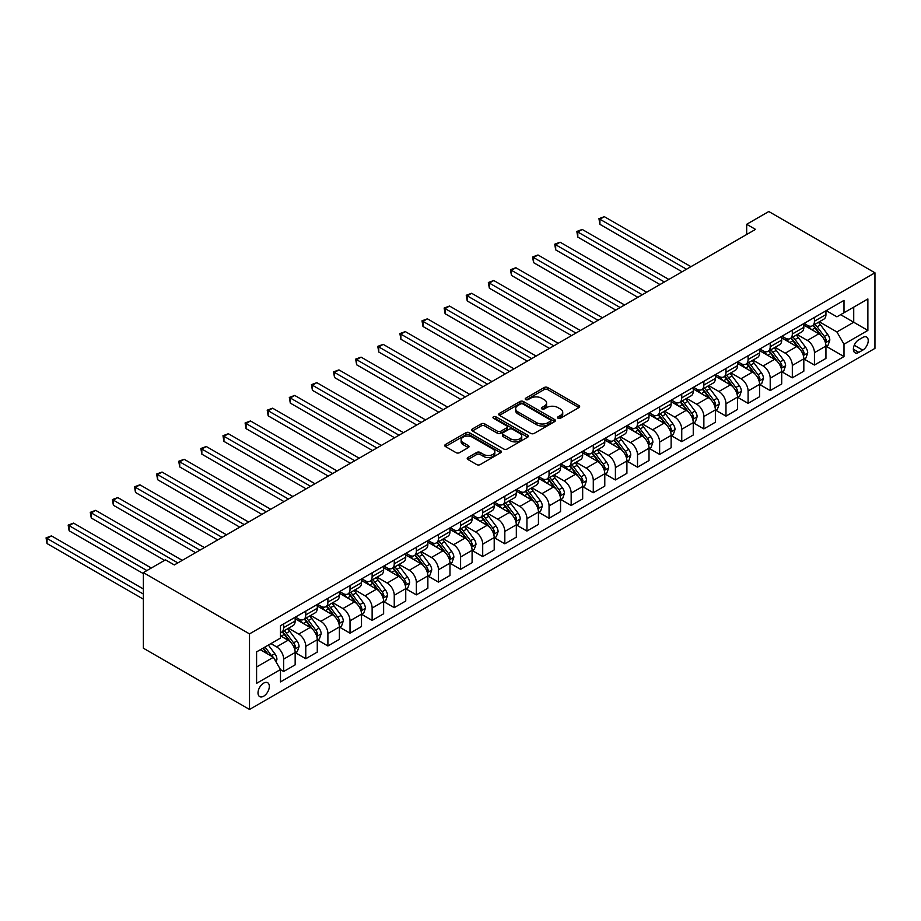 <?xml version="1.0" encoding="UTF-8"?>
<svg xmlns="http://www.w3.org/2000/svg" width="921" height="921" viewBox="0 0 921 921"><rect width="100%" height="100%" fill="white"/><g stroke="black" fill="none" stroke-linecap="round" stroke-linejoin="round"><path stroke-width="1.38" d="M558.034 418.238A1.715 0.99 0 0 0 560.463 418.238L578.918 407.589A2.452 1.416 0 0 0 579.643 406.587A2.452 1.416 0 0 0 578.918 405.585L547.661 387.534A2.452 1.416 0 0 0 544.184 387.534L525.73 398.183A1.715 0.99 0 0 0 525.235 398.885A1.715 0.99 0 0 0 525.73 399.587A1.715 0.99 0 0 0 528.17 399.587L530.554 398.217A7.863 4.536 0 0 1 541.663 398.217L544.276 399.714A7.863 4.536 0 0 1 546.579 402.926A7.863 4.536 0 0 1 544.276 406.138L541.882 407.508A1.715 0.99 0 0 0 541.387 408.21A1.715 0.99 0 0 0 541.882 408.912A1.715 0.99 0 0 0 544.311 408.912L546.706 407.543A7.863 4.536 0 0 1 557.815 407.543L560.429 409.039A7.863 4.536 0 0 1 562.731 412.251A7.863 4.536 0 0 1 560.429 415.463L558.034 416.833A1.715 0.99 0 0 0 557.527 417.535A1.715 0.99 0 0 0 558.034 418.238L558.034 416.833M263.671 696.207A8.001 4.628 120 0 0 268.897 689.15A8.001 4.628 120 0 0 267.677 682.737A8.001 4.628 120 0 0 263.671 683.129A8.001 4.628 120 0 0 258.444 690.186A8.001 4.628 120 0 0 259.664 696.598A8.001 4.628 120 0 0 263.671 696.207M467.949 457.518A2.452 1.416 0 0 0 467.223 458.52A2.452 1.416 0 0 0 467.949 459.521L476.721 464.587A2.452 1.416 0 0 0 480.186 464.587L500.679 452.752A2.452 1.416 0 0 0 501.404 451.75A2.452 1.416 0 0 0 500.679 450.749L469.422 432.709A2.452 1.416 0 0 0 465.945 432.709L445.453 444.532A2.452 1.416 0 0 0 444.739 445.534A2.452 1.416 0 0 0 445.453 446.535L456.056 452.66A2.452 1.416 0 0 0 459.521 452.66L468.294 447.594A2.452 1.416 0 0 0 469.019 446.593A2.452 1.416 0 0 0 468.294 445.591L463.044 442.552A6.574 3.788 0 0 1 461.122 439.87A6.574 3.788 0 0 1 465.174 436.37A6.574 3.788 0 0 1 472.335 437.187L492.908 449.068A6.574 3.788 0 0 1 494.83 451.75A6.574 3.788 0 0 1 490.778 455.262A6.574 3.788 0 0 1 483.617 454.433L480.186 452.453A2.452 1.416 0 0 0 476.721 452.453L467.949 457.518L467.949 459.521M874.95 272.8L768.793 211.519L746.678 224.287L755.519 229.387L174.322 564.941L165.481 559.841L143.365 572.609L249.51 633.89L874.95 272.8L874.95 348.391L249.51 709.481L249.51 633.89M530.726 433.4A2.452 1.416 0 0 0 534.203 433.4L554.695 421.576A2.452 1.416 0 0 0 555.409 420.575A2.452 1.416 0 0 0 554.695 419.573L523.439 401.521A2.452 1.416 0 0 0 519.962 401.521L499.47 413.356A2.452 1.416 0 0 0 498.745 414.358A2.452 1.416 0 0 0 499.47 415.359L530.726 433.4M494.163 418.606A1.715 0.99 0 0 1 495.912 418.859L527.652 437.187L507.195 448.999A2.452 1.416 0 0 1 503.718 448.999L472.461 430.947L481.234 425.928L481.234 423.879L472.461 428.944A2.452 1.416 0 0 0 471.748 429.946A2.452 1.416 0 0 0 472.461 430.947L472.461 428.944M481.234 425.928A2.452 1.416 0 0 1 484.711 425.928L484.711 423.879A2.452 1.416 0 0 0 481.234 423.879M484.711 423.879L497.386 431.201A2.452 1.416 0 0 0 500.851 431.201L506.677 427.839A2.452 1.416 0 0 0 507.39 426.837A2.452 1.416 0 0 0 506.677 425.836L493.472 418.215A1.715 0.99 0 0 1 492.977 417.512A1.715 0.99 0 0 1 494.036 416.591A1.715 0.99 0 0 1 495.912 416.81L527.687 435.161A2.452 1.416 0 0 1 528.412 436.163A2.452 1.416 0 0 1 527.687 437.164L527.687 435.161M862.747 337.466L858.844 339.711A7.759 4.478 120 0 0 853.779 346.549A7.759 4.478 120 0 0 854.976 352.766A7.759 4.478 120 0 0 858.844 352.375L862.747 350.13A7.759 4.478 120 0 0 867.812 343.291A7.759 4.478 120 0 0 866.615 337.074A7.759 4.478 120 0 0 862.747 337.466M826.206 310.653L836.913 316.824L843.993 312.749L843.993 300.384L280.479 625.727L280.479 638.08L256.591 651.872L256.591 683.336L280.479 669.544L280.479 681.908L843.993 356.565L843.993 344.201L836.913 331.951L819.322 321.786M843.993 312.749L867.87 298.957L867.87 330.42L843.993 344.201M143.365 572.609L143.365 648.2L249.51 709.481M746.678 224.287L746.678 234.498M840.631 314.683L853.721 322.246L853.721 307.13L867.87 298.957M836.913 331.951L853.721 322.246L867.87 330.42M256.591 666.988L273.399 657.283L260.309 649.731M280.479 669.648L283.656 671.49L283.656 659.125A10.004 5.779 -120 0 0 276.588 646.864L270.924 643.595M283.656 671.49L295.157 664.847L295.157 652.482A10.004 5.779 -120 0 0 288.089 640.233L280.479 635.835M295.422 652.747L305.784 658.722L305.784 646.358A10.004 5.779 -120 0 0 298.703 634.097L288.538 628.237M305.784 658.722L317.273 652.08L317.273 639.715A10.004 5.779 -120 0 0 310.204 627.466L295.157 618.774M317.538 639.968L327.899 645.955L327.899 633.59A10.004 5.779 -120 0 0 320.819 621.33L310.653 615.47M327.899 645.955L339.389 639.312L339.389 626.948A10.004 5.779 -120 0 0 332.32 614.687L317.273 606.006M339.665 627.201L350.015 633.176L350.015 620.823A10.004 5.779 -120 0 0 342.934 608.562L332.769 602.691M350.015 633.176L361.504 626.545L361.504 614.18A10.004 5.779 -120 0 0 354.435 601.92L339.389 593.239M361.78 614.434L372.13 620.409L372.13 608.056A10.004 5.779 -120 0 0 365.05 595.795L354.884 589.924M372.13 620.409L383.631 613.777L383.631 601.413A10.004 5.779 -120 0 0 376.551 589.152L361.504 580.472M383.896 601.666L394.246 607.641L394.246 595.288A10.004 5.779 -120 0 0 387.165 583.028L377 577.156M394.246 607.641L405.747 600.999L405.747 588.646A10.004 5.779 -120 0 0 398.666 576.385L383.631 567.704M406.011 588.899L416.361 594.874L416.361 582.521A10.004 5.779 -120 0 0 409.281 570.26L399.115 564.389M416.361 594.874L427.862 588.231L427.862 575.878A10.004 5.779 -120 0 0 420.782 563.617L405.747 554.937M428.127 576.132L438.477 582.107L438.477 569.742A10.004 5.779 -120 0 0 431.396 557.493L421.231 551.621M438.477 582.107L449.978 575.464L449.978 563.111A10.004 5.779 -120 0 0 442.897 550.85L427.862 542.17M450.242 563.364L460.592 569.339L460.592 556.975A10.004 5.779 -120 0 0 453.512 544.725L443.346 538.854M460.592 569.339L472.093 562.696L472.093 550.344A10.004 5.779 -120 0 0 465.013 538.083L449.978 529.402M472.358 550.597L482.708 556.572L482.708 544.207A10.004 5.779 -120 0 0 475.627 531.947L465.462 526.087M482.708 556.572L494.209 549.929L494.209 537.576A10.004 5.779 -120 0 0 487.128 525.315L472.093 516.635M494.473 537.829L504.823 543.804L504.823 531.44A10.004 5.779 -120 0 0 497.743 519.179L487.577 513.319M504.823 543.804L516.324 537.162L516.324 524.797A10.004 5.779 -120 0 0 509.244 512.548L494.209 503.856M516.589 525.062L526.939 531.037L526.939 518.673A10.004 5.779 -120 0 0 519.858 506.412L509.693 500.552M526.939 531.037L538.44 524.394L538.44 512.03A10.004 5.779 -120 0 0 531.359 499.781L516.324 491.089M538.704 512.295L549.054 518.27L549.054 505.905A10.004 5.779 -120 0 0 541.974 493.644L531.808 487.785M549.054 518.27L560.555 511.627L560.555 499.263A10.004 5.779 -120 0 0 553.475 487.002L538.44 478.321M560.82 499.516L571.17 505.491L571.17 493.138A10.004 5.779 -120 0 0 564.089 480.877L553.924 475.017M571.17 505.491L582.671 498.86L582.671 486.495A10.004 5.779 -120 0 0 575.59 474.234L560.555 465.554M582.935 486.749L593.285 492.723L593.285 480.371A10.004 5.779 -120 0 0 586.205 468.11L576.039 462.238M593.285 492.723L604.786 486.092L604.786 473.728A10.004 5.779 -120 0 0 597.706 461.467L582.671 452.787M605.051 473.981L615.401 479.956L615.401 467.603A10.004 5.779 -120 0 0 608.321 455.342L598.155 449.471M615.401 479.956L626.902 473.325L626.902 460.961A10.004 5.779 -120 0 0 619.821 448.7L604.786 440.019M627.166 461.214L637.516 467.189L637.516 454.836A10.004 5.779 -120 0 0 630.436 442.575L620.282 436.704M637.516 467.189L649.017 460.546L649.017 448.193A10.004 5.779 -120 0 0 641.937 435.932L626.902 427.252M649.282 448.446L659.632 454.421L659.632 442.057A10.004 5.779 -120 0 0 652.552 429.808L642.398 423.936M659.632 454.421L671.133 447.779L671.133 435.426A10.004 5.779 -120 0 0 664.053 423.165L649.017 414.485M671.397 435.679L681.747 441.654L681.747 429.29A10.004 5.779 -120 0 0 674.667 417.04L664.513 411.169M681.747 441.654L693.248 435.011L693.248 422.658A10.004 5.779 -120 0 0 686.168 410.398L671.133 401.717M693.513 422.912L703.863 428.887L703.863 416.522A10.004 5.779 -120 0 0 696.783 404.273L686.629 398.402M703.863 428.887L715.364 422.244L715.364 409.891A10.004 5.779 -120 0 0 708.284 397.63L693.248 388.95M715.629 410.144L725.978 416.119L725.978 403.755A10.004 5.779 -120 0 0 718.898 391.494L708.744 385.634M725.978 416.119L737.479 409.477L737.479 397.112A10.004 5.779 -120 0 0 730.399 384.863L715.364 376.182M737.744 397.377L748.094 403.352L748.094 390.988A10.004 5.779 -120 0 0 741.014 378.727L730.86 372.867M748.094 403.352L759.595 396.709L759.595 384.345A10.004 5.779 -120 0 0 752.515 372.096L737.479 363.404M759.86 384.61L770.209 390.585L770.209 378.22A10.004 5.779 -120 0 0 763.129 365.959L752.975 360.099M770.209 390.585L781.71 383.942L781.71 371.577A10.004 5.779 -120 0 0 774.63 359.328L759.595 350.636M781.975 371.831L792.325 377.817L792.325 365.453A10.004 5.779 -120 0 0 785.245 353.192L775.091 347.332M792.325 377.817L803.826 371.175L803.826 358.81A10.004 5.779 -120 0 0 796.746 346.549L781.71 337.869M804.091 359.063L814.44 365.038L814.44 352.685A10.004 5.779 -120 0 0 807.36 340.425L797.206 334.565M814.44 365.038L825.941 358.407L825.941 346.043A10.004 5.779 -120 0 0 818.861 333.782L803.826 325.101M804.091 323.421L807.36 325.309A10.004 5.779 -120 0 0 812.368 325.804A10.004 5.779 -120 0 0 814.44 321.222L814.44 317.446M781.975 336.188L785.245 338.076A10.004 5.779 -120 0 0 790.253 338.571A10.004 5.779 -120 0 0 792.325 333.989L792.325 330.213M759.86 348.955L763.129 350.843A10.004 5.779 -120 0 0 768.137 351.338A10.004 5.779 -120 0 0 770.209 346.757L770.209 342.98M737.744 361.723L741.014 363.611A10.004 5.779 -120 0 0 746.022 364.106A10.004 5.779 -120 0 0 748.094 359.524L748.094 355.748M715.629 374.49L718.898 376.378A10.004 5.779 -120 0 0 723.906 376.873A10.004 5.779 -120 0 0 725.978 372.291L725.978 368.515M693.513 387.257L696.783 389.146A10.004 5.779 -120 0 0 701.79 389.641A10.004 5.779 -120 0 0 703.863 385.059L703.863 381.282M671.397 400.025L674.667 401.913A10.004 5.779 -120 0 0 679.675 402.419A10.004 5.779 -120 0 0 681.747 397.837L681.747 394.05M649.282 412.792L652.552 414.692A10.004 5.779 -120 0 0 657.559 415.187A10.004 5.779 -120 0 0 659.632 410.605L659.632 406.817M627.166 425.56L630.436 427.459A10.004 5.779 -120 0 0 635.444 427.954A10.004 5.779 -120 0 0 637.516 423.372L637.516 419.585M605.051 438.338L608.321 440.226A10.004 5.779 -120 0 0 613.328 440.722A10.004 5.779 -120 0 0 615.401 436.14L615.401 432.363M582.935 451.106L586.205 452.994A10.004 5.779 -120 0 0 591.213 453.489A10.004 5.779 -120 0 0 593.285 448.907L593.285 445.131M560.82 463.873L564.089 465.761A10.004 5.779 -120 0 0 569.097 466.256A10.004 5.779 -120 0 0 571.17 461.674L571.17 457.898M538.704 476.641L541.974 478.529A10.004 5.779 -120 0 0 546.982 479.024A10.004 5.779 -120 0 0 549.054 474.442L549.054 470.666M516.589 489.408L519.858 491.296A10.004 5.779 -120 0 0 524.866 491.791A10.004 5.779 -120 0 0 526.939 487.209L526.939 483.433M494.473 502.175L497.743 504.063A10.004 5.779 -120 0 0 502.751 504.558A10.004 5.779 -120 0 0 504.823 499.976L504.823 496.2M472.358 514.943L475.627 516.831A10.004 5.779 -120 0 0 480.635 517.326A10.004 5.779 -120 0 0 482.708 512.744L482.708 508.968M450.242 527.71L453.512 529.598A10.004 5.779 -120 0 0 458.52 530.093A10.004 5.779 -120 0 0 460.592 525.511L460.592 521.735M428.127 540.477L431.396 542.365A10.004 5.779 -120 0 0 436.404 542.872A10.004 5.779 -120 0 0 438.477 538.29L438.477 534.502M406.011 553.245L409.281 555.144A10.004 5.779 -120 0 0 414.289 555.639A10.004 5.779 -120 0 0 416.361 551.057L416.361 547.27M383.896 566.024L387.165 567.912A10.004 5.779 -120 0 0 392.173 568.407A10.004 5.779 -120 0 0 394.246 563.825L394.246 560.037M361.78 578.791L365.05 580.679A10.004 5.779 -120 0 0 370.058 581.174A10.004 5.779 -120 0 0 372.13 576.592L372.13 572.816M339.653 591.558L342.934 593.446A10.004 5.779 -120 0 0 347.942 593.941A10.004 5.779 -120 0 0 350.015 589.359L350.015 585.583M317.538 604.326L320.819 606.214A10.004 5.779 -120 0 0 325.815 606.709A10.004 5.779 -120 0 0 327.899 602.127L327.899 598.351M295.422 617.093L298.703 618.981A10.004 5.779 -120 0 0 303.7 619.476A10.004 5.779 -120 0 0 305.784 614.894L305.784 611.118M826.206 346.296L843.993 356.565M812.368 325.804L823.869 319.161A10.004 5.779 -120 0 0 825.941 314.579L825.941 310.803M790.253 338.571L801.754 331.928A10.004 5.779 -120 0 0 803.826 327.346L803.826 323.57M768.137 351.338L779.638 344.696A10.004 5.779 -120 0 0 781.71 340.114L781.71 336.338M746.022 364.106L757.523 357.475A10.004 5.779 -120 0 0 759.595 352.893L759.595 349.105M723.906 376.873L735.407 370.242A10.004 5.779 -120 0 0 737.479 365.66L737.479 361.872M701.79 389.641L713.291 383.009A10.004 5.779 -120 0 0 715.364 378.427L715.364 374.64M679.675 402.419L691.176 395.777A10.004 5.779 -120 0 0 693.248 391.195L693.248 387.419M657.559 415.187L669.06 408.544A10.004 5.779 -120 0 0 671.133 403.962L671.133 400.186M635.444 427.954L646.945 421.311A10.004 5.779 -120 0 0 649.017 416.729L649.017 412.953M613.328 440.722L624.829 434.079A10.004 5.779 -120 0 0 626.902 429.497L626.902 425.721M591.213 453.489L602.714 446.846A10.004 5.779 -120 0 0 604.786 442.264L604.786 438.488M569.097 466.256L580.598 459.614A10.004 5.779 -120 0 0 582.671 455.032L582.671 451.255M546.982 479.024L558.483 472.381A10.004 5.779 -120 0 0 560.555 467.799L560.555 464.023M524.866 491.791L536.367 485.148A10.004 5.779 -120 0 0 538.44 480.566L538.44 476.79M502.751 504.558L514.252 497.927A10.004 5.779 -120 0 0 516.324 493.345L516.324 489.558M480.635 517.326L492.136 510.695A10.004 5.779 -120 0 0 494.209 506.113L494.209 502.325M458.52 530.093L470.021 523.462A10.004 5.779 -120 0 0 472.093 518.88L472.093 515.092M436.404 542.872L447.905 536.229A10.004 5.779 -120 0 0 449.978 531.647L449.978 527.871M414.289 555.639L425.79 548.997A10.004 5.779 -120 0 0 427.862 544.415L427.862 540.639M392.173 568.407L403.663 561.764A10.004 5.779 -120 0 0 405.747 557.182L405.747 553.406M370.058 581.174L381.547 574.531A10.004 5.779 -120 0 0 383.631 569.949L383.631 566.173M347.942 593.941L359.432 587.299A10.004 5.779 -120 0 0 361.504 582.717L361.504 578.941M325.815 606.709L337.316 600.066A10.004 5.779 -120 0 0 339.389 595.484L339.389 591.708M303.7 619.476L315.201 612.833A10.004 5.779 -120 0 0 317.273 608.251L317.273 604.475M280.479 632.646A10.004 5.779 -120 0 0 281.584 632.243L293.085 625.601A10.004 5.779 -120 0 0 295.157 621.03L295.157 617.243M281.584 632.243A10.004 5.779 -120 0 0 283.656 627.662L283.656 623.885M273.399 657.283L280.479 669.544M558.725 418.479L560.429 417.501A7.863 4.536 0 0 0 562.731 414.289L562.731 412.251M546.579 402.926L546.579 404.964A7.863 4.536 0 0 1 544.276 408.176L542.573 409.154M578.918 405.585L578.918 407.589L547.661 389.571A2.452 1.416 0 0 0 544.184 389.571L526.421 399.829M554.695 419.573L554.695 421.576L523.439 403.559A2.452 1.416 0 0 0 519.962 403.559L499.504 415.371M550.355 421.277A1.715 0.99 0 0 0 550.85 420.575A1.715 0.99 0 0 0 550.355 419.872L522.909 404.031A1.715 0.99 0 0 0 520.48 404.031L517.959 405.482A7.863 4.536 0 0 0 515.656 408.694A7.863 4.536 0 0 0 517.959 411.894L536.724 422.727A7.863 4.536 0 0 0 547.834 422.727L550.355 421.277L550.355 423.315A1.715 0.99 0 0 0 550.85 422.612L550.85 420.575M515.656 408.694L515.656 410.731A7.863 4.536 0 0 0 517.959 413.943L517.959 411.894M550.355 423.315L547.834 424.765A7.863 4.536 0 0 1 536.724 424.765L517.959 413.943M484.711 425.928L497.386 433.238A2.452 1.416 0 0 0 500.851 433.238L506.677 429.888A2.452 1.416 0 0 0 507.39 428.875L507.39 426.837M510.533 438.799A6.574 3.788 0 0 0 517.694 439.616A6.574 3.788 0 0 0 521.758 436.117A6.574 3.788 0 0 0 519.835 433.434L512.583 429.244A2.452 1.416 0 0 0 509.106 429.244L503.292 432.605A2.452 1.416 0 0 0 502.567 433.607A2.452 1.416 0 0 0 503.292 434.608L510.533 438.799L510.533 440.837A6.574 3.788 0 0 0 517.694 441.654A6.574 3.788 0 0 0 521.758 438.154L521.758 436.117M502.567 433.607L502.567 435.645A2.452 1.416 0 0 0 503.292 436.646L503.292 434.608M510.533 440.837L503.292 436.646M494.83 451.75L494.83 453.8A6.574 3.788 0 0 1 490.778 457.3A6.574 3.788 0 0 1 483.617 456.482L480.186 454.502A2.452 1.416 0 0 0 476.721 454.502L467.983 459.544M461.122 439.87L461.122 441.919A6.574 3.788 0 0 0 463.044 444.601L463.044 442.552M468.294 445.591L468.294 447.594L463.044 444.601M500.656 452.775L469.422 434.747A2.452 1.416 0 0 0 465.945 434.747L445.488 446.558M825.941 346.457L828.06 345.225L829.833 340.114A6.631 3.834 -120 0 0 827.714 334.473L820.484 324.825A19.145 11.052 -120 0 0 818.401 322.327M811.205 329.361A19.145 11.052 -120 0 0 807.291 325.263M825.343 342.393L826.252 340.402A6.631 3.834 -120 0 0 824.353 336.418L817.123 326.759A19.145 11.052 -120 0 0 815.039 324.261M813.255 325.286A15.887 9.175 60 0 1 815.868 328.256L821.981 336.418M690.946 266.676L604.337 216.677L599.916 219.233L599.916 224.333L682.104 271.787M812.909 325.493A19.145 11.052 60 0 1 815.004 327.991L819.805 334.404M599.916 224.333L598.949 218.668L686.525 269.231M598.949 218.668L604.337 216.677M803.826 359.225L805.944 357.993L807.717 352.893A6.631 3.834 -120 0 0 805.599 347.24L798.369 337.593A19.145 11.052 -120 0 0 796.285 335.094M789.09 342.14A19.145 11.052 -120 0 0 785.176 338.03M803.227 355.161L804.137 353.169A6.631 3.834 -120 0 0 802.237 349.186L795.007 339.527A19.145 11.052 -120 0 0 792.923 337.028M791.139 338.065A15.887 9.175 60 0 1 793.752 341.023L799.865 349.186M668.83 279.443L582.222 229.444L577.801 232L577.801 237.1L659.989 284.554M790.794 338.26A19.145 11.052 60 0 1 792.889 340.758L797.69 347.171M577.801 237.1L576.834 231.436L664.409 281.999M576.834 231.436L582.222 229.444M781.71 371.992L783.829 370.76L785.601 365.66A6.631 3.834 -120 0 0 783.483 360.007L776.253 350.36A19.145 11.052 -120 0 0 774.17 347.862M766.974 354.907A19.145 11.052 -120 0 0 763.06 350.797M781.1 367.928L782.021 365.936A6.631 3.834 -120 0 0 780.122 361.953L772.892 352.306A19.145 11.052 -120 0 0 770.808 349.796M769.023 350.832A15.887 9.175 60 0 1 771.637 353.791L777.75 361.965M646.715 292.21L560.106 242.211L555.685 244.767L555.685 249.867L637.873 297.322M768.678 351.028A19.145 11.052 60 0 1 770.773 353.526L775.574 359.938M555.685 249.867L554.718 244.203L642.294 294.766M554.718 244.203L560.106 242.211M759.595 384.759L761.713 383.527L763.486 378.427A6.631 3.834 -120 0 0 761.368 372.775L754.138 363.127A19.145 11.052 -120 0 0 752.054 360.629M744.859 367.675A19.145 11.052 -120 0 0 740.945 363.576M758.985 380.695L759.906 378.704A6.631 3.834 -120 0 0 758.006 374.72L750.776 365.073A19.145 11.052 -120 0 0 748.692 362.563M746.908 363.599A15.887 9.175 60 0 1 749.521 366.558L755.634 374.732M624.599 304.978L537.991 254.979L533.57 257.535L533.57 262.646L615.758 310.089M746.563 363.795A19.145 11.052 60 0 1 748.658 366.293L753.459 372.706M533.57 262.646L532.603 256.971L620.178 307.533M532.603 256.971L537.991 254.979M737.479 397.527L739.598 396.306L741.37 391.195A6.631 3.834 -120 0 0 739.252 385.542L732.022 375.895A19.145 11.052 -120 0 0 729.939 373.396M722.743 380.442A19.145 11.052 -120 0 0 718.829 376.344M736.869 393.463L737.79 391.471A6.631 3.834 -120 0 0 735.891 387.488L728.661 377.84A19.145 11.052 -120 0 0 726.577 375.331M724.792 376.367A15.887 9.175 60 0 1 727.406 379.325L733.519 387.499M602.484 317.745L515.875 267.746L511.454 270.302L511.454 275.414L593.631 322.857M724.447 376.562A19.145 11.052 60 0 1 726.542 379.061L731.343 385.473M511.454 275.414L510.487 269.738L598.063 320.301M510.487 269.738L515.875 267.746M715.364 410.294L717.482 409.074L719.255 403.962A6.631 3.834 -120 0 0 717.137 398.309L709.907 388.662A19.145 11.052 -120 0 0 707.823 386.164M700.628 393.209A19.145 11.052 -120 0 0 696.713 389.111M714.754 406.23L715.675 404.238A6.631 3.834 -120 0 0 713.775 400.255L706.545 390.608A19.145 11.052 -120 0 0 704.461 388.109M702.677 389.134A15.887 9.175 60 0 1 705.29 392.093L711.403 400.267M580.368 330.512L493.76 280.514L489.339 283.069L489.339 288.181L571.515 335.624M702.332 389.33A19.145 11.052 60 0 1 704.427 391.828L709.228 398.252M489.339 288.181L488.36 282.505L575.947 333.068M488.36 282.505L493.76 280.514M693.248 423.061L695.367 421.841L697.139 416.729A6.631 3.834 -120 0 0 695.021 411.088L687.791 401.429A19.145 11.052 -120 0 0 685.708 398.931M678.512 405.977A19.145 11.052 -120 0 0 674.598 401.878M692.638 418.997L693.559 417.017A6.631 3.834 -120 0 0 691.659 413.022L684.43 403.375A19.145 11.052 -120 0 0 682.346 400.877M680.561 401.901A15.887 9.175 60 0 1 683.175 404.872L689.288 413.034M558.253 343.291L471.644 293.281L467.223 295.837L467.223 300.948L549.4 348.391M680.216 402.097A19.145 11.052 60 0 1 682.311 404.595L687.112 411.019M467.223 300.948L466.245 295.273L553.832 345.836M466.245 295.273L471.644 293.281M671.133 435.829L673.251 434.608L675.024 429.497A6.631 3.834 -120 0 0 672.906 423.856L665.676 414.197A19.145 11.052 -120 0 0 663.592 411.699M656.397 418.744A19.145 11.052 -120 0 0 652.482 414.646M670.523 431.765L671.444 429.785A6.631 3.834 -120 0 0 669.544 425.79L662.314 416.142A19.145 11.052 -120 0 0 660.23 413.644M658.446 414.669A15.887 9.175 60 0 1 661.059 417.639L667.172 425.801M536.137 356.059L449.529 306.048L445.108 308.604L445.108 313.716L527.284 361.159M658.101 414.864A19.145 11.052 60 0 1 660.196 417.363L664.997 423.787M445.108 313.716L444.129 308.04L531.716 358.603M444.129 308.04L449.529 306.048M649.017 448.596L651.135 447.376L652.908 442.264A6.631 3.834 -120 0 0 650.79 436.623L643.56 426.976A19.145 11.052 -120 0 0 641.477 424.466M634.281 431.512A19.145 11.052 -120 0 0 630.367 427.413M648.407 444.544L649.328 442.552A6.631 3.834 -120 0 0 647.428 438.557L640.199 428.91A19.145 11.052 -120 0 0 638.115 426.411M636.33 427.436A15.887 9.175 60 0 1 638.944 430.406L645.057 438.569M514.022 368.826L427.413 318.827L422.992 321.371L422.992 326.483L505.169 373.926M635.985 427.632A19.145 11.052 60 0 1 638.08 430.142L642.881 436.554M422.992 326.483L422.014 320.819L509.601 371.382M422.014 320.819L427.413 318.827M626.902 461.363L629.02 460.143L630.793 455.032A6.631 3.834 -120 0 0 628.675 449.39L621.445 439.743A19.145 11.052 -120 0 0 619.361 437.233M612.166 444.279A19.145 11.052 -120 0 0 608.251 440.18M626.292 457.311L627.213 455.319A6.631 3.834 -120 0 0 625.313 451.325L618.083 441.677A19.145 11.052 -120 0 0 615.999 439.179M614.215 440.203A15.887 9.175 60 0 1 616.828 443.174L622.941 451.336M491.906 381.593L405.298 331.595L400.877 334.139L400.877 339.25L483.053 386.693M613.87 440.399A19.145 11.052 60 0 1 615.965 442.909L620.766 449.321M400.877 339.25L399.898 333.586L487.485 384.149M399.898 333.586L405.298 331.595M604.786 474.142L606.904 472.91L608.677 467.799A6.631 3.834 -120 0 0 606.559 462.158L599.329 452.51A19.145 11.052 -120 0 0 597.245 450.001M590.05 457.046A19.145 11.052 -120 0 0 586.136 452.948M604.176 470.078L605.097 468.087A6.631 3.834 -120 0 0 603.197 464.103L595.968 454.444A19.145 11.052 -120 0 0 593.884 451.946M592.099 452.971A15.887 9.175 60 0 1 594.701 455.941L600.826 464.103M469.791 394.361L383.182 344.362L378.761 346.918L378.761 352.018L460.937 399.472M591.754 453.178A19.145 11.052 60 0 1 593.849 455.676L598.65 462.089M378.761 352.018L377.783 346.354L465.37 396.916M377.783 346.354L383.182 344.362M582.671 486.91L584.789 485.678L586.562 480.566A6.631 3.834 -120 0 0 584.444 474.925L577.214 465.278A19.145 11.052 -120 0 0 575.13 462.779M567.935 469.825A19.145 11.052 -120 0 0 564.02 465.715M582.06 482.846L582.981 480.854A6.631 3.834 -120 0 0 581.082 476.871L573.852 467.212A19.145 11.052 -120 0 0 571.768 464.714M569.984 465.738A15.887 9.175 60 0 1 572.586 468.708L578.71 476.871M447.675 407.128L361.067 357.129L356.646 359.685L356.646 364.785L438.822 412.24M569.639 465.945A19.145 11.052 60 0 1 571.734 468.444L576.534 474.856M356.646 364.785L355.667 359.121L443.254 409.684M355.667 359.121L361.067 357.129M560.555 499.677L562.673 498.445L564.446 493.345A6.631 3.834 -120 0 0 562.328 487.693L555.098 478.045A19.145 11.052 -120 0 0 553.014 475.547M545.819 482.592A19.145 11.052 -120 0 0 541.905 478.483M559.945 495.613L560.866 493.621A6.631 3.834 -120 0 0 558.966 489.638L551.737 479.979A19.145 11.052 -120 0 0 549.653 477.481M547.868 478.517A15.887 9.175 60 0 1 550.47 481.476L556.595 489.638M425.56 419.895L338.951 369.897L334.53 372.452L334.53 377.552L416.706 425.007M547.523 478.713A19.145 11.052 60 0 1 549.618 481.211L554.419 487.623M334.53 377.552L333.552 371.888L421.139 422.451M333.552 371.888L338.951 369.897M538.44 512.444L540.558 511.213L542.331 506.113A6.631 3.834 -120 0 0 540.213 500.46L532.983 490.812A19.145 11.052 -120 0 0 530.899 488.314M523.704 495.36A19.145 11.052 -120 0 0 519.789 491.25M537.829 508.38L538.75 506.389A6.631 3.834 -120 0 0 536.851 502.406L529.621 492.758A19.145 11.052 -120 0 0 527.537 490.248M525.753 491.284A15.887 9.175 60 0 1 528.355 494.243L534.479 502.417M403.444 432.663L316.836 382.664L312.415 385.22L312.415 390.32L394.591 437.774M525.407 491.48A19.145 11.052 60 0 1 527.503 493.978L532.303 500.391M312.415 390.32L311.436 384.656L399.012 435.219M311.436 384.656L316.836 382.664M516.324 525.212L518.442 523.98L520.215 518.88A6.631 3.834 -120 0 0 518.097 513.227L510.867 503.58A19.145 11.052 -120 0 0 508.783 501.082M501.588 508.127A19.145 11.052 -120 0 0 497.674 504.029M515.714 521.148L516.635 519.156A6.631 3.834 -120 0 0 514.735 515.173L507.506 505.525A19.145 11.052 -120 0 0 505.422 503.016M503.637 504.052A15.887 9.175 60 0 1 506.239 507.011L512.364 515.184M381.329 445.43L294.72 395.431L290.299 397.987L290.299 403.099L372.475 450.542M503.292 504.248A19.145 11.052 60 0 1 505.387 506.746L510.188 513.158M290.299 403.099L289.321 397.423L376.896 447.986M289.321 397.423L294.72 395.431M494.209 537.979L496.327 536.759L498.1 531.647A6.631 3.834 -120 0 0 495.982 525.995L488.752 516.347A19.145 11.052 -120 0 0 486.668 513.849M479.473 520.895A19.145 11.052 -120 0 0 475.558 516.796M493.598 533.915L494.519 531.924A6.631 3.834 -120 0 0 492.62 527.94L485.39 518.293A19.145 11.052 -120 0 0 483.306 515.783M481.522 516.819A15.887 9.175 60 0 1 484.124 519.778L490.248 527.952M359.213 458.198L272.604 408.199L268.184 410.754L268.184 415.866L350.36 463.309M481.176 517.015A19.145 11.052 60 0 1 483.272 519.513L488.072 525.937M268.184 415.866L267.205 410.19L354.781 460.753M267.205 410.19L272.604 408.199M472.093 550.746L474.211 549.526L475.984 544.415A6.631 3.834 -120 0 0 473.866 538.773L466.636 529.115A19.145 11.052 -120 0 0 464.541 526.616M457.357 533.662A19.145 11.052 -120 0 0 453.443 529.563M471.483 546.683L472.404 544.702A6.631 3.834 -120 0 0 470.504 540.708L463.275 531.06A19.145 11.052 -120 0 0 461.191 528.562M459.406 529.587A15.887 9.175 60 0 1 462.008 532.545L468.133 540.719M337.098 470.965L250.489 420.966L246.068 423.522L246.068 428.633L328.244 476.076M459.061 529.782A19.145 11.052 60 0 1 461.156 532.28L465.957 538.704M246.068 428.633L245.09 422.958L332.665 473.521M245.09 422.958L250.489 420.966M449.978 563.514L452.096 562.294L453.869 557.182A6.631 3.834 -120 0 0 451.75 551.541L444.521 541.882A19.145 11.052 -120 0 0 442.425 539.384M435.242 546.429A19.145 11.052 -120 0 0 431.327 542.331M449.367 559.45L450.288 557.47A6.631 3.834 -120 0 0 448.389 553.475L441.159 543.827A19.145 11.052 -120 0 0 439.064 541.329M437.291 542.354A15.887 9.175 60 0 1 439.893 545.324L446.017 553.486M314.982 483.744L228.373 433.733L223.953 436.289L223.953 441.401L306.129 488.844M436.945 542.55A19.145 11.052 60 0 1 439.029 545.048L443.841 551.472M223.953 441.401L222.974 435.725L310.55 486.288M222.974 435.725L228.373 433.733M427.862 576.281L429.98 575.061L431.753 569.949A6.631 3.834 -120 0 0 429.635 564.308L422.405 554.649A19.145 11.052 -120 0 0 420.31 552.151M413.126 559.197A19.145 11.052 -120 0 0 409.212 555.098M427.252 572.229L428.173 570.237A6.631 3.834 -120 0 0 426.273 566.242L419.043 556.595A19.145 11.052 -120 0 0 416.948 554.097M415.175 555.121A15.887 9.175 60 0 1 417.777 558.091L423.902 566.254M292.866 496.511L206.258 446.501L201.837 449.057L201.837 454.168L284.013 501.611M414.83 555.317A19.145 11.052 60 0 1 416.914 557.827L421.726 564.239M201.837 454.168L200.859 448.492L288.434 499.055M200.859 448.492L206.258 446.501M405.747 589.049L407.865 587.828L409.638 582.717A6.631 3.834 -120 0 0 407.519 577.076L400.29 567.428A19.145 11.052 -120 0 0 398.194 564.918M391.011 571.964A19.145 11.052 -120 0 0 387.096 567.866M405.136 584.996L406.057 583.005A6.631 3.834 -120 0 0 404.158 579.01L396.928 569.362A19.145 11.052 -120 0 0 394.833 566.864M393.06 567.889A15.887 9.175 60 0 1 395.662 570.859L401.786 579.021M270.751 509.278L184.142 459.28L179.722 461.824L179.722 466.935L261.898 514.379M392.714 568.084A19.145 11.052 60 0 1 394.798 570.594L399.61 577.007M179.722 466.935L178.743 461.271L266.319 511.834M178.743 461.271L184.142 459.28M383.631 601.816L385.749 600.596L387.522 595.484A6.631 3.834 -120 0 0 385.404 589.843L378.174 580.195A19.145 11.052 -120 0 0 376.079 577.686M368.895 584.731A19.145 11.052 -120 0 0 364.981 580.633M383.021 597.764L383.942 595.772A6.631 3.834 -120 0 0 382.042 591.777L374.812 582.13A19.145 11.052 -120 0 0 372.717 579.631M370.944 580.656A15.887 9.175 60 0 1 373.546 583.626L379.671 591.789M248.635 522.046L162.027 472.047L157.606 474.591L157.606 479.703L239.782 527.146M370.599 580.852A19.145 11.052 60 0 1 372.683 583.361L377.495 589.774M157.606 479.703L156.628 474.039L244.203 524.602M156.628 474.039L162.027 472.047M361.504 614.595L363.634 613.363L365.407 608.251A6.631 3.834 -120 0 0 363.288 602.61L356.059 592.963A19.145 11.052 -120 0 0 353.963 590.453M346.78 597.499A19.145 11.052 -120 0 0 342.854 593.4M360.905 610.531L361.826 608.539A6.631 3.834 -120 0 0 359.927 604.556L352.697 594.897A19.145 11.052 -120 0 0 350.602 592.399M348.829 593.423A15.887 9.175 60 0 1 351.431 596.394L357.555 604.556M226.508 534.813L139.911 484.814L135.491 487.37L135.491 492.47L217.667 539.925M348.483 593.631A19.145 11.052 60 0 1 350.567 596.129L355.379 602.541M135.491 492.47L134.512 486.806L222.088 537.369M134.512 486.806L139.911 484.814M339.389 627.362L341.518 626.13L343.28 621.03A6.631 3.834 -120 0 0 341.173 615.378L333.943 605.73A19.145 11.052 -120 0 0 331.848 603.232M324.664 610.278A19.145 11.052 -120 0 0 320.738 606.168M338.79 623.298L339.711 621.307A6.631 3.834 -120 0 0 337.811 617.323L330.581 607.664A19.145 11.052 -120 0 0 328.486 605.166M326.713 606.191A15.887 9.175 60 0 1 329.315 609.161L335.44 617.323M204.393 547.581L117.796 497.582L113.375 500.138L113.375 505.238L195.551 552.692M326.368 606.398A19.145 11.052 60 0 1 328.452 608.896L333.264 615.309M113.375 505.238L112.397 499.573L199.972 550.136M112.397 499.573L117.796 497.582M317.273 640.13L319.403 638.898L321.164 633.798A6.631 3.834 -120 0 0 319.057 628.145L311.828 618.498A19.145 11.052 -120 0 0 309.732 615.999M302.549 623.045A19.145 11.052 -120 0 0 298.623 618.935M316.674 636.066L317.595 634.074A6.631 3.834 -120 0 0 315.696 630.091L308.466 620.443A19.145 11.052 -120 0 0 306.371 617.933M304.598 618.97A15.887 9.175 60 0 1 307.2 621.928L313.324 630.091M182.277 560.348L95.68 510.349L91.26 512.905L91.26 518.005L164.594 560.348M304.252 619.165A19.145 11.052 60 0 1 306.336 621.663L311.148 628.076M91.26 518.005L90.281 512.341L177.857 562.904M90.281 512.341L95.68 510.349M295.157 652.897L297.287 651.665L299.049 646.565A6.631 3.834 -120 0 0 296.942 640.912L289.712 631.265A19.145 11.052 -120 0 0 287.617 628.767M294.559 648.833L295.48 646.841A6.631 3.834 -120 0 0 293.58 642.858L286.35 633.211A19.145 11.052 -120 0 0 284.255 630.701M282.482 631.737A15.887 9.175 60 0 1 285.084 634.696L291.209 642.87M151.32 568.015L73.565 523.116L69.144 525.672L69.144 530.772L143.365 573.633M282.137 631.933A19.145 11.052 60 0 1 284.221 634.431L289.033 640.843M69.144 530.772L68.166 525.108L146.9 570.56M68.166 525.108L73.565 523.116M276.058 661.888L276.933 659.332A6.631 3.834 -120 0 0 274.826 653.68L268.368 645.068M143.365 588.956L51.449 535.884L47.029 538.44L47.029 543.551L143.365 599.168M272.063 656.512A6.631 3.834 -120 0 0 271.465 655.625L265.006 647.014M263.348 647.97L267.988 654.163M262.888 648.234L266.814 653.484M47.029 543.551L46.05 537.876L143.365 594.057M46.05 537.876L51.449 535.884M276.588 646.864L288.089 640.233M298.703 634.097L310.204 627.466M320.819 621.33L332.32 614.687M342.934 608.562L354.435 601.92M365.05 595.795L376.551 589.152M387.165 583.028L398.666 576.385M409.281 570.26L420.782 563.617M431.396 557.493L442.897 550.85M453.512 544.725L465.013 538.083M475.627 531.947L487.128 525.315M497.743 519.179L509.244 512.548M519.858 506.412L531.359 499.781M541.974 493.644L553.475 487.002M564.089 480.877L575.59 474.234M586.205 468.11L597.706 461.467M608.321 455.342L619.821 448.7M630.436 442.575L641.937 435.932M652.552 429.808L664.053 423.165M674.667 417.04L686.168 410.398M696.783 404.273L708.284 397.63M718.898 391.494L730.399 384.863M741.014 378.727L752.515 372.096M763.129 365.959L774.63 359.328M785.245 353.192L796.746 346.549M807.36 340.425L818.861 333.782M814.44 321.222L825.941 314.579M814.44 352.685L825.941 346.043M792.325 365.453L803.826 358.81M792.325 333.989L803.826 327.346M770.209 378.22L781.71 371.577M770.209 346.757L781.71 340.114M748.094 390.988L759.595 384.345M748.094 359.524L759.595 352.893M725.978 403.755L737.479 397.112M725.978 372.291L737.479 365.66M703.863 416.522L715.364 409.891M703.863 385.059L715.364 378.427M681.747 429.29L693.248 422.658M681.747 397.837L693.248 391.195M659.632 442.057L671.133 435.426M659.632 410.605L671.133 403.962M637.516 454.836L649.017 448.193M637.516 423.372L649.017 416.729M615.401 467.603L626.902 460.961M615.401 436.14L626.902 429.497M593.285 480.371L604.786 473.728M593.285 448.907L604.786 442.264M571.17 493.138L582.671 486.495M571.17 461.674L582.671 455.032M549.054 505.905L560.555 499.263M549.054 474.442L560.555 467.799M526.939 518.673L538.44 512.03M526.939 487.209L538.44 480.566M504.823 531.44L516.324 524.797M504.823 499.976L516.324 493.345M482.708 544.207L494.209 537.576M482.708 512.744L494.209 506.113M460.592 556.975L472.093 550.344M460.592 525.511L472.093 518.88M438.477 569.742L449.978 563.111M438.477 538.29L449.978 531.647M416.361 582.521L427.862 575.878M416.361 551.057L427.862 544.415M394.246 595.288L405.747 588.646M394.246 563.825L405.747 557.182M372.13 608.056L383.631 601.413M372.13 576.592L383.631 569.949M350.015 620.823L361.504 614.18M350.015 589.359L361.504 582.717M327.899 633.59L339.389 626.948M327.899 602.127L339.389 595.484M305.784 646.358L317.273 639.715M305.784 614.894L317.273 608.251M283.656 659.125L295.157 652.482M283.656 627.662L295.157 621.03M854.262 345.237L862.747 350.13M853.364 349.209L858.844 352.375M560.429 417.501L560.429 415.463M541.882 408.912L541.882 407.508M544.276 408.176L544.276 406.138M525.73 399.587L525.73 398.183M544.184 389.571L544.184 387.534M547.661 389.571L547.661 387.534M499.47 415.359L499.47 413.356M519.962 403.559L519.962 401.521M523.439 403.559L523.439 401.521M536.724 424.765L536.724 422.727M547.834 424.765L547.834 422.727M497.386 433.238L497.386 431.201M500.851 433.238L500.851 431.201M506.677 429.888L506.677 427.839M495.912 418.859L495.912 416.81M476.721 454.502L476.721 452.453M480.186 454.502L480.186 452.453M483.617 456.482L483.617 454.433M445.453 446.535L445.453 444.532M465.945 434.747L465.945 432.709M469.422 434.747L469.422 432.709M500.679 452.752L500.679 450.749M825.446 342.75L829.786 340.252M817.123 326.759L820.484 324.825M811.919 329.776L815.004 327.991M824.353 336.418L827.714 334.473M823.835 338.997L826.252 340.402M803.331 355.518L807.671 353.019M795.007 339.527L798.369 337.593M789.792 342.543L792.889 340.758M802.237 349.186L805.599 347.24M801.719 351.776L804.137 353.169M781.215 368.296L785.555 365.787M772.892 352.306L776.253 350.36M767.677 355.31L770.773 353.526M780.122 361.953L783.483 360.007M779.603 364.543L782.021 365.936M759.1 381.064L763.44 378.554M750.776 365.073L754.138 363.127M745.561 368.078L748.658 366.293M758.006 374.72L761.368 372.775M757.488 377.311L759.906 378.704M736.984 393.831L741.324 391.321M728.661 377.84L732.022 375.895M723.446 380.845L726.542 379.061M735.891 387.488L739.252 385.542M735.372 390.078L737.79 391.471M714.869 406.598L719.209 404.089M706.545 390.608L709.907 388.662M701.33 393.612L704.427 391.828M713.775 400.255L717.137 398.309M713.257 402.845L715.675 404.238M692.753 419.366L697.093 416.856M684.43 403.375L687.791 401.429M679.214 406.38L682.311 404.595M691.659 413.022L695.021 411.088M691.13 415.613L693.559 417.017M670.638 432.133L674.978 429.623M662.314 416.142L665.676 414.197M657.099 419.147L660.196 417.363M669.544 425.79L672.906 423.856M669.014 428.38L671.444 429.785M648.522 444.901L652.862 442.391M640.199 428.91L643.56 426.976M634.983 431.926L638.08 430.142M647.428 438.557L650.79 436.623M646.899 441.147L649.328 442.552M626.407 457.668L630.747 455.158M618.083 441.677L621.445 439.743M612.868 444.693L615.965 442.909M625.313 451.325L628.675 449.39M624.783 453.915L627.213 455.319M604.291 470.435L608.631 467.937M595.968 454.444L599.329 452.51M590.752 457.461L593.849 455.676M603.197 464.103L606.559 462.158M602.668 466.682L605.097 468.087M582.176 483.203L586.516 480.704M573.852 467.212L577.214 465.278M568.637 470.228L571.734 468.444M581.082 476.871L584.444 474.925M580.552 479.461L582.981 480.854M560.06 495.982L564.4 493.472M551.737 479.979L555.098 478.045M546.521 482.995L549.618 481.211M558.966 489.638L562.328 487.693M558.437 492.228L560.866 493.621M537.945 508.749L542.285 506.239M529.621 492.758L532.983 490.812M524.406 495.763L527.503 493.978M536.851 502.406L540.213 500.46M536.321 504.996L538.75 506.389M515.829 521.516L520.169 519.007M507.506 505.525L510.867 503.58M502.29 508.53L505.387 506.746M514.735 515.173L518.097 513.227M514.206 517.763L516.635 519.156M493.714 534.284L498.054 531.774M485.39 518.293L488.752 516.347M480.175 521.298L483.272 519.513M492.62 527.94L495.982 525.995M492.09 530.531L494.519 531.924M471.598 547.051L475.938 544.541M463.275 531.06L466.636 529.115M458.059 534.065L461.156 532.28M470.504 540.708L473.866 538.773M469.975 543.298L472.404 544.702M449.483 559.818L453.823 557.309M441.159 543.827L444.521 541.882M435.944 546.832L439.029 545.048M448.389 553.475L451.75 551.541M447.859 556.065L450.288 557.47M427.367 572.586L431.707 570.076M419.043 556.595L422.405 554.649M413.828 559.6L416.914 557.827M426.273 566.242L429.635 564.308M425.744 568.833L428.173 570.237M405.252 585.353L409.592 582.843M396.928 569.362L400.29 567.428M391.713 572.378L394.798 570.594M404.158 579.01L407.519 577.076M403.628 581.6L406.057 583.005M383.124 598.12L387.476 595.611M374.812 582.13L378.174 580.195M369.597 585.146L372.683 583.361M382.042 591.777L385.404 589.843M381.513 594.367L383.942 595.772M361.009 610.888L365.361 608.39M352.697 594.897L356.059 592.963M347.482 597.913L350.567 596.129M359.927 604.556L363.288 602.61M359.397 607.135L361.826 608.539M338.893 623.655L343.245 621.157M330.581 607.664L333.943 605.73M325.366 610.681L328.452 608.896M337.811 617.323L341.173 615.378M337.282 619.914L339.711 621.307M316.778 636.434L321.13 633.924M308.466 620.443L311.828 618.498M303.251 623.448L306.336 621.663M315.696 630.091L319.057 628.145M315.166 632.681L317.595 634.074M294.662 649.201L299.014 646.692M286.35 633.211L289.712 631.265M281.135 636.215L284.221 634.431M293.58 642.858L296.942 640.912M293.051 645.448L295.48 646.841M275.218 660.426L276.899 659.459M271.465 655.625L274.826 653.68"/></g></svg>
